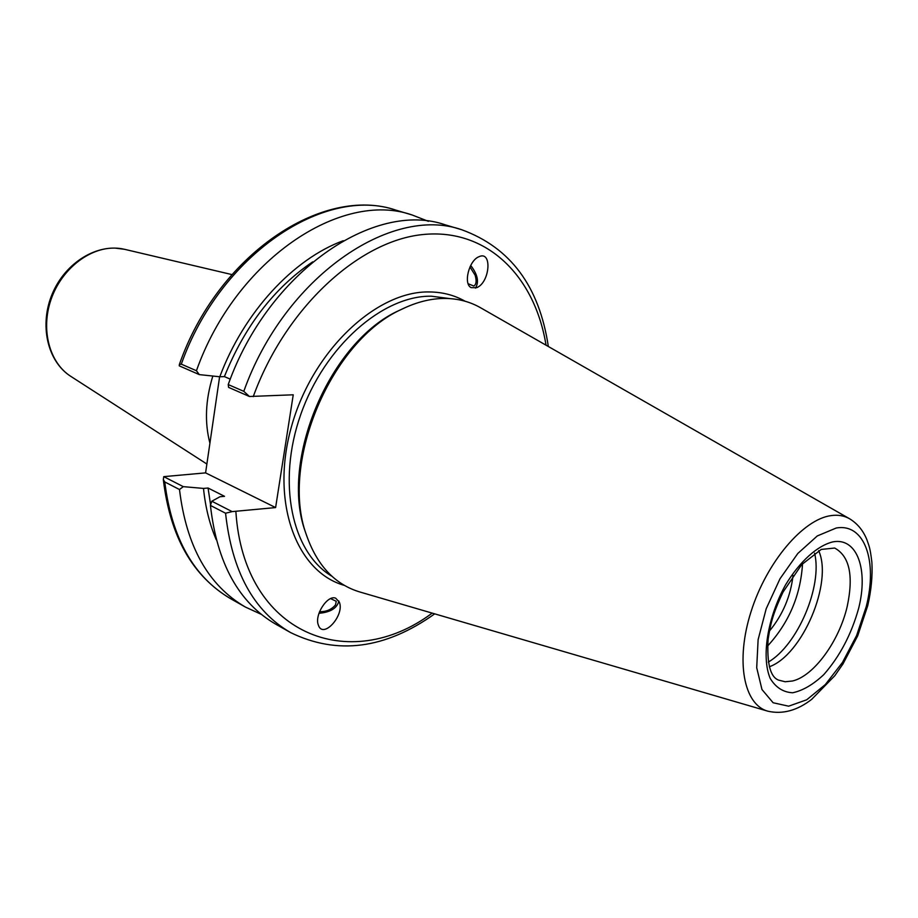 <?xml version="1.0" encoding="UTF-8"?>
<svg xmlns="http://www.w3.org/2000/svg" width="918" height="918" viewBox="0 0 918 918"><rect width="100%" height="100%" fill="white"/><g stroke="black" fill="none" stroke-linecap="round" stroke-linejoin="round"><path stroke-width="1.38" d="M209.912 443.176C204.484 422.349 205.46 399.973 212.838 376.036M216.223 539.658C209.637 524.339 205.391 507.264 203.498 488.422L183.29 486.643L163.748 476.649L205.586 472.873L219.609 376.759M319.556 611.709C326.257 611.836 331.582 609.563 335.518 604.893L336.24 601.301L330.652 598.628M318.982 613.293C330.537 612.26 337.158 608.152 338.845 600.992M335.667 598.18L339.35 602.139C344.858 615.393 322.826 639.571 318.351 625.043C314.197 615.163 327.508 594.6 335.667 598.18M261.32 614.371L245.416 607.062C208.329 585.535 186.354 546.359 179.492 489.524L183.29 486.643M210.601 504.911L208.065 488.02L203.498 488.422M249.444 396.496L243.798 391.332L228.226 384.562L228.593 387.385L249.444 396.496L293.244 394.797L275.607 507.574L232.128 511.613L211.817 501.228L219.953 496.753L224.531 496.317L208.065 488.02M469.97 266.92L475.145 275.274C476.752 280.851 476.316 284.442 473.837 286.037L468.146 283.742M196.429 370.734L181.305 364.159L179.354 364.515L179.274 365.857L199.321 374.613L196.429 370.734C235.593 259.897 341.037 189.992 412.056 214.95L428.35 221.318M199.321 374.613L219.792 376.77C243.832 312.281 293.404 258.91 343.263 240.711M475.409 288.114C479.265 282.09 477.693 274.539 470.704 265.44M471.141 287.644C463.12 283.949 468.983 260.471 478.875 256.765C492.461 250.086 490.017 282.629 476.66 287.69L471.141 287.644M434.707 613.855C385.25 649.049 337.204 655.291 290.581 632.571L275.756 624.194C238.726 602.713 216.946 563.124 210.429 505.428L225.564 513.219L232.128 511.613M211.817 501.228L210.429 505.428M163.748 476.649L163.347 479.632L164.77 481.95L179.492 489.524M219.792 376.77L224.394 376.609L230.292 379.145M275.607 507.574L205.586 472.873M793.037 575.448C790.639 596.344 782.756 614.899 769.376 631.125M802.539 563.686C800.611 595.312 788.941 622.794 767.505 646.123M814.587 553.164C822.712 586.143 797.673 645.067 768.286 662.096M818.672 550.685C833.142 582.517 802.309 655.096 769.341 666.766M767.551 711.094L360.2 592.087C334.898 584.605 316.917 565.385 306.245 534.437C279.783 462.133 331.559 340.28 401.981 309.148C416.726 301.988 431.058 298.419 444.966 298.442C458.174 298.545 470.165 301.724 480.94 307.966L849.345 518.624M306.727 535.882L305.338 531.82C279.301 460.652 330.17 340.957 399.479 310.307L403.358 308.482M228.226 384.562C268.308 271.544 374.613 199.883 445.448 224.899L461.765 229.752C391.034 204.725 284.316 277.247 243.798 391.332M224.394 376.609C244.681 326.246 274.115 288 312.682 261.859M124.596 249.317C97.492 242.857 65.488 262.468 52.395 293.565C39.095 324.582 47.185 361.222 70.652 376.265C49.411 362.69 40.553 329.665 51.052 299.486C61.403 269.272 89.333 247.286 115.129 248.112L124.596 249.317L231.875 274.574M432.171 613.121C349.942 674.581 243.832 635.233 235.88 511.624M290.581 632.571C253.586 611.113 231.91 571.329 225.564 513.219M245.416 607.062L230.957 598.892C193.847 577.353 171.781 538.373 164.77 481.95M253.242 396.645C285.383 308.046 358.823 240.78 422.9 234.538C487.24 227.997 534.942 276.536 546.038 345.191M181.305 364.159C220.033 254.355 325.052 185.287 396.128 210.211C322.597 184.874 217.428 255.055 179.354 364.515M344.422 585.397C296.262 572.063 270.041 501.813 291.568 426.25C312.602 350.63 376.552 290.662 429.521 291.947C442.568 292.096 454.456 295.194 465.174 301.253M792.498 680.995L785.154 681.753L778.544 680.112C770.236 676.933 766.76 663.266 768.125 639.112C770.615 624.378 771.912 615.898 783.02 592.099L801.666 564.639L821.22 549.434L834.669 548.046C849.54 556.159 853.729 575.609 847.222 606.396C839.281 641.016 813.887 676.073 792.498 680.995M832.947 541.861C857.125 537.282 868.508 569.516 858.651 608.324C851.434 634.269 839.821 656.37 823.779 674.627C813.141 684.599 802.768 690.646 792.647 692.769C783.215 692.275 775.721 687.49 770.202 678.402C761.206 657.013 767.459 617.699 785.533 584.904C799.796 561.391 817.318 545.636 832.947 541.861M836.206 528.022C864.745 522.927 877.837 561.185 866.225 606.695L856.62 635.497L842.517 662.371L825.305 684.587L806.704 699.791L788.642 706.183L773.117 702.752L761.974 689.533L756.707 667.707L758.119 639.662L766.197 608.737L780.002 578.765L797.788 553.485L817.318 535.928L836.206 528.022M831.077 515.606C838.088 514.619 844.308 515.698 849.735 518.854C857.527 523.65 863.264 530.661 866.948 539.876C869.151 546.543 870 546.726 871.882 562.264C872.651 575.804 871.274 590.285 867.74 605.673L857.699 635.83L842.965 663.966L834.806 675.705L811.741 699.309C797.249 710.532 782.664 714.502 767.987 711.22C743.718 704.886 735.249 660.903 751.096 611.491C766.702 562.068 803.135 519.232 831.077 515.606M331.914 576.24C292.016 552.82 276.605 482.776 300.737 414.569C324.536 346.281 382.863 295.355 431.357 296.204L449.9 298.602M70.652 376.265L206.871 464.038M230.957 598.892C192.688 576.47 170.151 536.72 163.335 479.632M548.333 346.499C539.336 286.462 510.477 247.55 461.765 229.752M305.338 531.82L306.245 534.437M399.479 310.307L401.981 309.148M412.056 214.95L396.128 210.211"/></g></svg>
